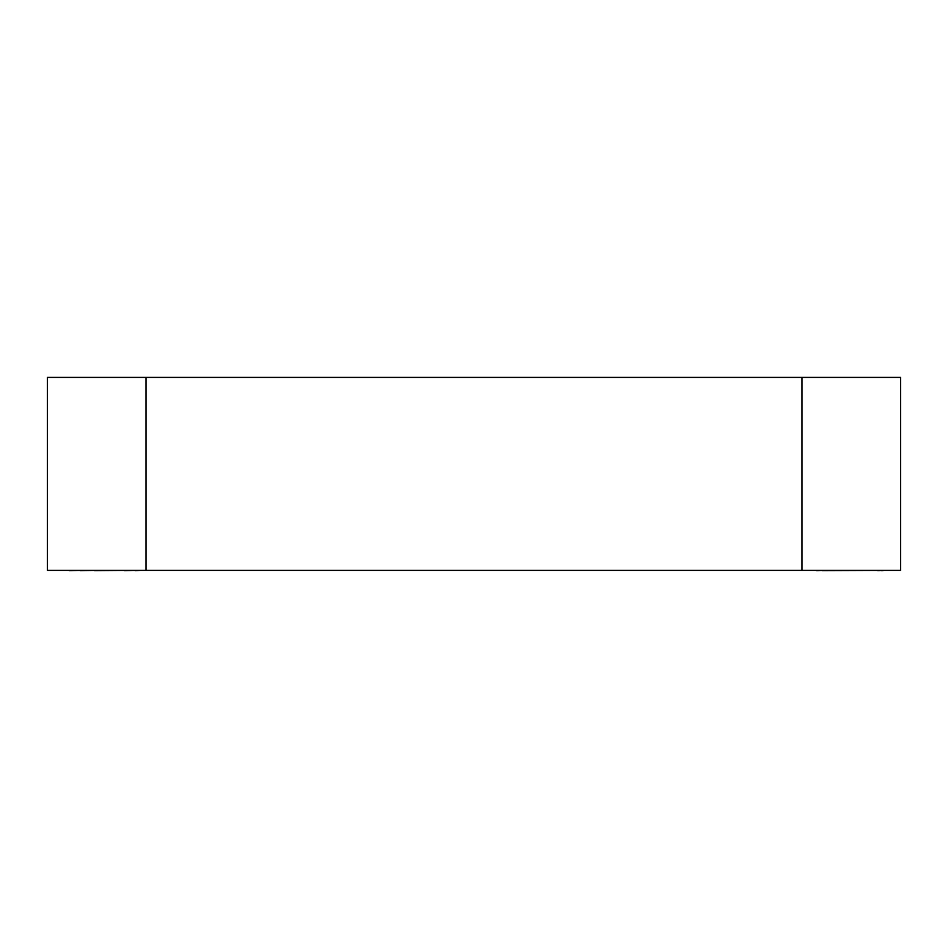 <?xml version="1.0" encoding="UTF-8"?>
<svg xmlns="http://www.w3.org/2000/svg" width="948" height="948" viewBox="0 0 948 948"><rect width="100%" height="100%" fill="white"/><g stroke="black" fill="none" stroke-linecap="round" stroke-linejoin="round"><path stroke-width="1.42" d="M146.004 570.4L47.4 570.4L47.4 377.399L801.996 377.399L801.996 570.4L146.004 570.4L146.004 377.399M801.996 570.4L900.6 570.4L900.6 377.399L801.996 377.399M63.172 570.4L69.204 570.4M69.204 570.601L80.082 570.4M80.082 570.601L94.492 570.4M94.492 570.601L124.413 570.4M124.413 570.601L135.078 570.4M135.078 570.601L140.363 570.4M816.37 570.4L807.341 570.4M817.413 570.4L816.37 570.601M822.011 570.4L817.413 570.601M877.706 570.4L822.011 570.601M878.583 570.4L877.706 570.601M881.581 570.4L878.583 570.601M882.173 570.4L881.581 570.601M883.998 570.4L882.173 570.601"/></g></svg>
